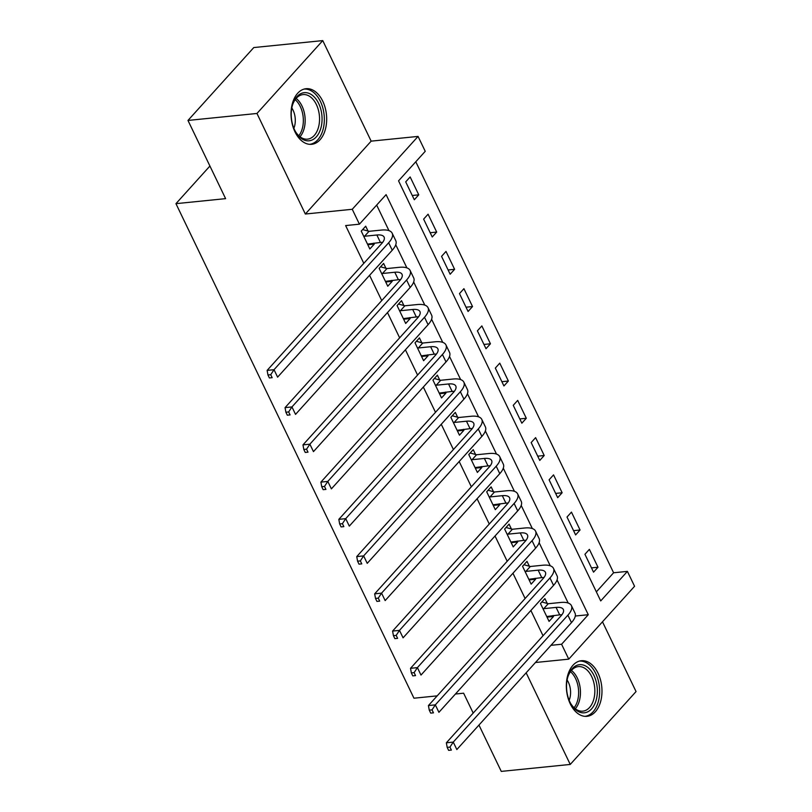 <?xml version="1.0" encoding="UTF-8"?>
<svg xmlns="http://www.w3.org/2000/svg" width="812" height="812" viewBox="0 0 812 812"><rect width="100%" height="100%" fill="white"/><g stroke="black" fill="none" stroke-linecap="round" stroke-linejoin="round"><path stroke-width="1.22" d="M598.028 673.158A27.943 17.691 84.2 0 0 581.341 660.724A27.943 17.691 84.2 0 0 570.278 703.882A27.943 17.691 84.2 0 0 586.954 716.326A27.943 17.691 84.2 0 0 598.028 673.158M322.729 101.145A27.943 17.691 84.2 0 0 306.053 88.711A27.943 17.691 84.2 0 0 294.989 131.869A27.943 17.691 84.2 0 0 311.666 144.313A27.943 17.691 84.2 0 0 322.729 101.145M627.402 571.384L634.568 586.274L568.755 659.151L561.589 644.251L588.274 614.714L386.106 194.636L359.422 224.183L352.256 209.283L418.058 136.416L425.234 151.306L398.55 180.853L600.718 600.921L627.402 571.384L613.598 572.775L415.795 161.761M478.958 725.055L501.268 771.4L570.247 764.437L636.05 691.56L602.484 621.809M437.191 695.864L413.958 698.208L175.95 203.66L225.614 198.646L187.978 120.44L253.78 47.563L322.76 40.6L256.957 113.467L305.342 214.023L352.256 209.283M305.342 214.023L371.155 141.146L322.76 40.6M371.155 141.146L418.058 136.416M187.978 120.44L256.957 113.467M596.363 591.867L613.598 572.775M405.706 181.878L414.313 199.752L418.759 194.829L410.151 176.955L405.706 181.878M423.631 219.118L432.238 236.992L436.683 232.07L428.076 214.195L423.631 219.118M441.555 256.359L450.152 274.233L454.608 269.31L446.001 251.436L441.555 256.359M459.48 293.599L468.077 311.473L472.523 306.55L463.926 288.676L459.48 293.599M477.395 330.839L486.002 348.713L490.448 343.791L481.851 325.916L477.395 330.839M495.32 368.08L503.927 385.954L508.373 381.031L499.766 363.157L495.32 368.08M513.245 405.32L521.852 423.194L526.298 418.271L517.691 400.397L513.245 405.32M531.17 442.56L539.767 460.434L544.213 455.512L535.615 437.638L531.17 442.56M549.095 479.801L557.692 497.675L562.137 492.752L553.54 474.878L549.095 479.801M567.009 517.041L575.617 534.915L580.062 529.992L571.455 512.118L567.009 517.041M584.934 554.281L593.542 572.155L597.987 567.233L589.38 549.359L584.934 554.281M359.422 224.183L345.628 225.574L363.806 263.342M369.572 275.319L381.731 300.582M387.486 312.559L399.646 337.822M405.411 349.799L417.571 375.063M423.336 387.04L435.496 412.303M441.261 424.28L453.421 449.543M459.186 461.52L471.336 486.784M477.101 498.761L489.26 524.024M495.026 536.001L507.185 561.265M512.951 573.242L525.11 598.505M530.875 610.482L543.035 635.745M568.187 603.042L557.062 579.93M550.262 565.802L539.138 542.69M532.337 528.561L521.213 505.45M514.422 491.321L503.298 468.209M496.497 454.081L485.373 430.969M478.572 416.84L467.448 393.729M460.648 379.6L449.523 356.488M442.733 342.359L431.608 319.248M424.808 305.119L413.684 282.008M406.883 267.879L395.759 244.767M388.958 230.638L376.666 205.091M368.029 231.055L365.694 226.193L361.249 231.115L369.846 248.99L374.291 244.067L373.835 243.123M385.954 268.295L383.609 263.433L379.163 268.356L387.771 286.23L392.216 281.307L391.76 280.363M403.879 305.535L401.534 300.673L397.088 305.596L405.695 323.47L410.141 318.548L409.684 317.604M421.793 342.776L419.459 337.914L415.013 342.837L423.61 360.711L428.066 355.788L427.609 354.844M439.718 380.016L437.384 375.154L432.938 380.077L441.535 397.951L445.981 393.028L445.524 392.084M457.643 417.256L455.309 412.394L450.853 417.317L459.46 435.191L463.906 430.269L463.449 429.325M475.568 454.497L473.223 449.635L468.778 454.558L477.385 472.432L481.831 467.509L481.374 466.565M493.493 491.737L491.148 486.875L486.703 491.798L495.31 509.672L499.756 504.749L499.299 503.805M511.408 528.977L509.073 524.116L504.628 529.038L513.225 546.912L517.67 541.99L517.224 541.046M529.333 566.218L526.998 561.356L522.552 566.279L531.149 584.153L535.595 579.23L535.138 578.286M547.258 603.458L544.913 598.596L540.467 603.519L549.074 621.393L553.52 616.47L553.063 615.526M209.922 166.034L175.95 203.66M526.146 672.803L570.247 764.437M535.443 662.511L568.755 659.151M550.962 645.327L561.589 644.251M473.193 713.078L463.622 693.194L455.43 694.027M575.292 616.024L588.274 614.714M367.795 244.727L374.291 244.067M412.263 195.489L418.759 194.829M591.481 567.892L597.987 567.233M573.566 530.652L580.062 529.992M555.641 493.412L562.137 492.752M537.717 456.171L544.213 455.512M519.792 418.931L526.298 418.271M501.867 381.691L508.373 381.031M483.952 344.45L490.448 343.791M466.027 307.21L472.523 306.55M448.102 269.97L454.608 269.31M430.177 232.729L436.683 232.07M385.72 281.967L392.216 281.307M403.635 319.207L410.141 318.548M421.56 356.448L428.066 355.788M439.485 393.688L445.981 393.028M457.41 430.928L463.906 430.269M475.324 468.169L481.831 467.509M493.249 505.409L499.756 504.749M511.174 542.649L517.67 541.99M529.099 579.89L535.595 579.23M547.024 617.13L553.52 616.47M367.511 244.128L380.442 242.453A17.915 6.892 154.3 0 1 382.675 242.362M364.568 236.251L376.859 235.003A17.915 6.892 154.3 0 1 384.106 237.084A17.915 6.892 154.3 0 1 381.762 243.458L267.128 370.394L274.03 369.693L388.664 242.768A26.867 10.343 -25.7 0 0 392.176 233.206A26.867 10.343 -25.7 0 0 381.305 230.08L369.013 231.318L364.568 236.251L363.583 235.977M362.649 229.563L369.013 231.318M270.721 374.697L267.96 374.982L269.401 377.956L272.162 377.681L270.721 374.697L274.03 369.693L277.613 377.144L392.247 250.208A26.867 10.343 -25.7 0 0 395.759 240.646L392.176 233.206M272.162 377.681L269.401 377.956M267.96 374.982L267.128 370.394M385.426 281.368L398.367 279.693A17.915 6.892 154.3 0 1 400.6 279.602M382.482 273.492L394.784 272.243A17.915 6.892 154.3 0 1 402.031 274.324A17.915 6.892 154.3 0 1 399.687 280.698L285.053 407.634L291.955 406.934L406.579 280.008A26.867 10.343 -25.7 0 0 410.101 270.447A26.867 10.343 -25.7 0 0 399.23 267.321L386.938 268.559L382.482 273.492L381.508 273.218M380.574 266.803L386.938 268.559M288.646 411.938L285.885 412.222L287.326 415.196L290.077 414.922L288.646 411.938L291.955 406.934L295.538 414.384L410.172 287.448A26.867 10.343 -25.7 0 0 413.684 277.887L410.101 270.447M290.077 414.922L287.326 415.196M285.885 412.222L285.053 407.634M403.351 318.608L416.292 316.934A17.915 6.892 154.3 0 1 418.525 316.842M400.407 310.732L412.709 309.484A17.915 6.892 154.3 0 1 419.946 311.564A17.915 6.892 154.3 0 1 417.612 317.939L302.977 444.874L309.88 444.174L424.503 317.248A26.867 10.343 -25.7 0 0 428.025 307.687A26.867 10.343 -25.7 0 0 417.155 304.561L404.853 305.799L400.407 310.732L399.433 310.458M398.489 304.043L404.853 305.799M306.571 449.178L303.81 449.462L305.241 452.436L308.002 452.162L306.571 449.178L309.88 444.174L313.462 451.624L428.086 324.688A26.867 10.343 -25.7 0 0 431.608 315.127L428.025 307.687M308.002 452.162L305.241 452.436M303.81 449.462L302.977 444.874M421.276 355.849L434.217 354.174A17.915 6.892 154.3 0 1 436.44 354.083M418.332 347.972L430.624 346.724A17.915 6.892 154.3 0 1 437.871 348.805A17.915 6.892 154.3 0 1 435.526 355.179L320.902 482.115L327.794 481.414L442.428 354.489A26.867 10.343 -25.7 0 0 445.94 344.927A26.867 10.343 -25.7 0 0 435.07 341.801L422.778 343.04L418.332 347.972L417.348 347.698M416.414 341.284L422.778 343.04M324.495 486.418L321.735 486.703L323.166 489.677L325.927 489.403L324.495 486.418L327.794 481.414L331.387 488.865L446.011 361.929A26.867 10.343 -25.7 0 0 449.523 352.367L445.94 344.927M325.927 489.403L323.166 489.677M321.735 486.703L320.902 482.115M439.201 393.089L452.132 391.414A17.915 6.892 154.3 0 1 454.365 391.323M436.257 385.213L448.549 383.964A17.915 6.892 154.3 0 1 455.796 386.045A17.915 6.892 154.3 0 1 453.451 392.419L338.827 519.355L345.719 518.655L460.353 391.729A26.867 10.343 -25.7 0 0 463.865 382.168A26.867 10.343 -25.7 0 0 452.994 379.042L440.703 380.28L436.257 385.213L435.273 384.939M434.339 378.524L440.703 380.28M342.41 523.659L339.66 523.943L341.091 526.917L343.852 526.643L342.41 523.659L345.719 518.655L349.302 526.105L463.936 399.169A26.867 10.343 -25.7 0 0 467.448 389.608L463.865 382.168M343.852 526.643L341.091 526.917M339.66 523.943L338.827 519.355M309.027 140.801A24.177 15.306 -95.8 0 1 295.598 131.838A24.177 15.306 -95.8 0 1 292.797 104.139A24.177 15.306 -95.8 0 1 304.277 92.669A24.177 15.306 -95.8 0 1 321.887 115.274A24.177 15.306 -95.8 0 1 309.027 140.801M295.314 131.341A22.391 14.169 84.2 0 0 307.474 139.156A22.391 14.169 84.2 0 0 307.525 139.146A22.391 14.169 84.2 0 0 319.38 115.487A22.391 14.169 84.2 0 0 303.069 94.588A22.391 14.169 84.2 0 0 303.018 94.598A22.391 14.169 84.2 0 0 292.624 104.687M309.646 144.333A27.76 17.57 84.2 0 0 324.13 114.969A27.76 17.57 84.2 0 0 304.074 89.097M293.873 128.276A15.946 10.089 84.2 0 0 291.823 107.976M593.948 675.452A24.177 15.306 -95.8 0 1 592.171 708.216A24.177 15.306 -95.8 0 1 570.887 703.852A24.177 15.306 -95.8 0 1 569.933 702.045A24.177 15.306 -95.8 0 1 568.096 676.152A24.177 15.306 -95.8 0 1 593.948 675.452M570.613 703.354A22.391 14.169 84.2 0 0 582.813 711.16A22.391 14.169 84.2 0 0 591.684 676.579A22.391 14.169 84.2 0 0 578.317 666.611A22.391 14.169 84.2 0 0 567.913 676.701M569.161 700.289A15.946 10.089 84.2 0 0 568.339 682.151A15.946 10.089 84.2 0 0 567.111 679.989M584.934 716.346A27.76 17.57 84.2 0 0 595.724 673.483A27.76 17.57 84.2 0 0 579.362 661.11M457.126 430.33L470.057 428.655A17.915 6.892 154.3 0 1 472.29 428.563M454.182 422.453L466.474 421.205A17.915 6.892 154.3 0 1 473.721 423.285A17.915 6.892 154.3 0 1 471.376 429.66L356.742 556.596L363.644 555.895L478.278 428.969A26.867 10.343 -25.7 0 0 481.79 419.408A26.867 10.343 -25.7 0 0 470.919 416.282L458.628 417.52L454.182 422.453L453.197 422.179M452.264 415.764L458.628 417.52M360.335 560.899L357.574 561.183L359.016 564.157L361.766 563.883L360.335 560.899L363.644 555.895L367.227 563.345L481.861 436.409A26.867 10.343 -25.7 0 0 485.373 426.848L481.79 419.408M361.766 563.883L359.016 564.157M357.574 561.183L356.742 556.596M475.04 467.57L487.982 465.895A17.915 6.892 154.3 0 1 490.215 465.804M472.097 459.693L484.399 458.445A17.915 6.892 154.3 0 1 491.646 460.526A17.915 6.892 154.3 0 1 489.301 466.9L374.667 593.836L381.569 593.136L496.193 466.21A26.867 10.343 -25.7 0 0 499.715 456.648A26.867 10.343 -25.7 0 0 488.844 453.522L476.542 454.761L472.097 459.693L471.122 459.419M470.189 453.005L476.542 454.761M378.26 598.139L375.499 598.424L376.93 601.398L379.691 601.124L378.26 598.139L381.569 593.136L385.152 600.586L499.776 473.65A26.867 10.343 -25.7 0 0 503.298 464.088L499.715 456.648M379.691 601.124L376.93 601.398M375.499 598.424L374.667 593.836M492.965 504.81L505.906 503.135A17.915 6.892 154.3 0 1 508.129 503.044M490.022 496.934L502.313 495.685A17.915 6.892 154.3 0 1 509.56 497.766A17.915 6.892 154.3 0 1 507.226 504.14L392.592 631.076L399.484 630.376L514.118 503.45A26.867 10.343 -25.7 0 0 517.63 493.889A26.867 10.343 -25.7 0 0 506.769 490.763L494.467 492.001L490.022 496.934L489.037 496.66M488.103 490.245L494.467 492.001M396.185 635.38L393.424 635.664L394.855 638.638L397.616 638.364L396.185 635.38L399.484 630.376L403.077 637.826L517.701 510.89A26.867 10.343 -25.7 0 0 521.223 501.329L517.63 493.889M397.616 638.364L394.855 638.638M393.424 635.664L392.592 631.076M510.89 542.051L523.821 540.376A17.915 6.892 154.3 0 1 526.054 540.284M507.947 534.174L520.238 532.926A17.915 6.892 154.3 0 1 527.485 535.006A17.915 6.892 154.3 0 1 525.141 541.381L410.517 668.317L417.409 667.616L532.043 540.691A26.867 10.343 -25.7 0 0 535.555 531.129A26.867 10.343 -25.7 0 0 524.684 528.003L512.392 529.251L507.947 534.174L506.962 533.9M506.028 527.485L512.392 529.251M414.11 672.62L411.349 672.904L412.78 675.878L415.541 675.604L414.11 672.62L417.409 667.616L420.992 675.066L535.626 548.13A26.867 10.343 -25.7 0 0 539.138 538.569L535.555 531.129M415.541 675.604L412.78 675.878M411.349 672.904L410.517 668.317M528.815 579.291L541.746 577.616A17.915 6.892 154.3 0 1 543.979 577.525M525.871 571.415L538.163 570.166A17.915 6.892 154.3 0 1 545.41 572.247A17.915 6.892 154.3 0 1 543.066 578.621L428.431 705.557L435.333 704.857L549.968 577.931A26.867 10.343 -25.7 0 0 553.479 568.37A26.867 10.343 -25.7 0 0 542.609 565.243L530.317 566.492L525.871 571.415L524.887 571.14M523.953 564.726L530.317 566.492M432.025 709.861L429.264 710.145L430.705 713.119L433.466 712.845L432.025 709.861L435.333 704.857L438.916 712.307L553.551 585.371A26.867 10.343 -25.7 0 0 557.062 575.809L553.479 568.37M433.466 712.845L430.705 713.119M429.264 710.145L428.431 705.557M546.73 616.531L559.671 614.857A17.915 6.892 154.3 0 1 561.904 614.765M543.786 608.655L556.088 607.406A17.915 6.892 154.3 0 1 563.335 609.487A17.915 6.892 154.3 0 1 560.99 615.861L446.356 742.797L453.258 742.097L567.882 615.171A26.867 10.343 -25.7 0 0 571.404 605.61A26.867 10.343 -25.7 0 0 560.534 602.484L548.232 603.732L543.786 608.655L542.812 608.381M541.878 601.966L548.232 603.732M449.949 747.101L447.189 747.385L448.62 750.359L451.381 750.085L449.949 747.101L453.258 742.097L456.841 749.547L571.475 622.611A26.867 10.343 -25.7 0 0 574.987 613.05L571.404 605.61M451.381 750.085L448.62 750.359M447.189 747.385L446.356 742.797M376.859 235.003L380.442 242.453M388.664 242.768L392.247 250.208M394.784 272.243L398.367 279.693M406.579 280.008L410.172 287.448M412.709 309.484L416.292 316.934M424.503 317.248L428.086 324.688M430.624 346.724L434.217 354.174M442.428 354.489L446.011 361.929M448.549 383.964L452.132 391.414M460.353 391.729L463.936 399.169M296.147 98.435A22.391 14.169 -95.8 0 1 300.014 136.761M298.816 135.746A21.65 13.702 84.2 0 0 295.172 99.673M571.445 670.448A22.391 14.169 -95.8 0 1 577.302 678.03A22.391 14.169 -95.8 0 1 575.312 708.774M574.104 707.759A21.65 13.702 84.2 0 0 575.576 678.568A21.65 13.702 84.2 0 0 570.46 671.686M466.474 421.205L470.057 428.655M478.278 428.969L481.861 436.409M484.399 458.445L487.982 465.895M496.193 466.21L499.776 473.65M502.313 495.685L505.906 503.135M514.118 503.45L517.701 510.89M520.238 532.926L523.821 540.376M532.043 540.691L535.626 548.13M538.163 570.166L541.746 577.616M549.968 577.931L553.551 585.371M556.088 607.406L559.671 614.857M567.882 615.171L571.475 622.611"/></g></svg>
